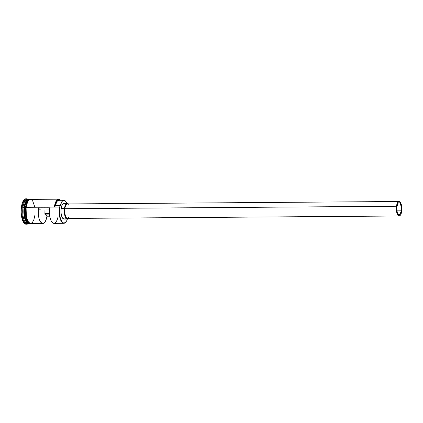 <?xml version="1.0" encoding="UTF-8"?>
<svg xmlns="http://www.w3.org/2000/svg" width="423" height="423" viewBox="0 0 423 423"><rect width="100%" height="100%" fill="white"/><g stroke="black" fill="none" stroke-linecap="round" stroke-linejoin="round"><path stroke-width="0.63" d="M34.591 206.392L32.777 201.158L31.958 200.127L30.181 199.397L29.287 199.725L27.669 201.708L26.099 207.312L54.361 207.101A12.082 4.605 -90.4 0 1 58.617 199.18A12.082 4.605 -90.4 0 1 60.584 200.312L58.691 199.429L56.999 200.476L55.598 203.13L54.694 206.995L55.344 205.53L60.373 205.493A3.627 1.38 -90.4 0 1 59.722 206.958A11.844 4.51 89.6 0 0 59.696 207.143L59.59 214.006L60.357 218.199L61.673 221.329L63.334 222.921L65.094 222.731L66.681 220.79L67.394 219.051A11.844 4.51 -90.4 0 1 65.898 221.996A11.844 4.51 -90.4 0 1 60.949 219.907A11.844 4.51 -90.4 0 1 59.696 207.143L59.384 207.064A12.082 4.605 89.6 0 0 60.663 220.087A12.082 4.605 89.6 0 0 65.713 222.218A12.082 4.605 89.6 0 0 65.808 222.107A12.082 4.605 -90.4 0 1 63.825 223.307A12.082 4.605 -90.4 0 1 59.384 207.064L26.099 207.312A12.082 4.605 89.6 0 0 30.535 223.55L42.823 223.46A12.082 4.605 -90.4 0 1 38.303 207.905L49.475 207.825A12.082 4.605 89.6 0 0 53.996 223.381L63.825 223.307M57.935 217.306L57.205 219.87L55.783 222.408L54.102 223.376L53.235 223.217L51.601 221.657L50.892 220.309L49.819 216.703L49.322 212.335L49.475 207.825L38.303 207.905L40.486 209.993L49.322 209.93L40.486 209.993L38.303 207.905L38.324 214.662L39.122 218.717L40.428 221.742L42.062 223.302L43.791 223.185L44.616 222.487L46.033 219.955L46.985 216.211L49.729 216.19L46.985 216.211L44.801 214.123A6.044 2.3 89.6 0 0 44.907 213.456L49.385 213.425L44.907 213.456A6.044 2.3 89.6 0 0 44.965 209.961L44.907 213.456A6.044 2.3 -90.4 0 1 44.801 214.123L46.985 216.211A12.082 4.605 -90.4 0 1 42.823 223.46M401.268 210.823L396.948 210.855L401.268 210.823L400.095 214.223L399.222 214.778L398.334 214.413L397.017 211.283L396.917 206.662A6.044 2.3 -90.4 0 1 399.048 202.702A6.044 2.3 -90.4 0 1 401.268 210.823A6.044 2.3 -90.4 0 1 399.138 214.784A6.044 2.3 -90.4 0 1 396.917 206.662L398.091 203.262L398.958 202.707L399.846 203.072L401.163 206.202L401.268 210.823M68.975 217.052L67.469 218.442L65.909 217.385L64.634 212.901L64.703 208.703A7.249 2.76 89.6 0 0 67.363 218.448L399.143 215.994A7.249 2.76 -90.4 0 1 396.483 206.25L64.703 208.703L65.644 205.34L66.617 204.15L67.691 204.034L68.79 205.144M399.037 201.496L67.257 203.949A7.249 2.76 89.6 0 0 64.703 208.703L396.483 206.25A7.249 2.76 -90.4 0 1 399.037 201.496A7.249 2.76 -90.4 0 1 401.702 211.241A7.249 2.76 -90.4 0 1 399.143 215.994M64.132 219.072L62.44 217.924L61.573 215.852L61.06 213.07L61.134 208.518A7.852 2.993 89.6 0 0 64.016 219.077L67.368 219.051A7.852 2.993 -90.4 0 1 64.481 208.491L61.134 208.518L61.726 205.901L62.657 204.098L63.788 203.373L64.941 203.849M68.515 218.437A7.852 2.993 -90.4 0 1 67.368 219.051M27.966 223.481A12.082 4.605 -90.4 0 1 22.969 207.333L24.085 207.323L24.333 216.809L26.078 221.763L28.69 223.561A12.082 4.605 -90.4 0 1 28.526 223.566A12.082 4.605 -90.4 0 1 24.085 207.323L24.354 207.365L24.285 214.657L26.908 222.45A11.96 4.558 -90.4 0 1 24.354 207.365L24.243 207.365A11.96 4.558 89.6 0 1 27.627 199.73L24.243 207.365L25.412 202.242L28.515 199.407A12.082 4.605 -90.4 0 0 28.346 199.402A12.082 4.605 -90.4 0 0 24.085 207.323L22.192 207.127A12.685 4.833 89.6 0 0 23.328 220.293A12.685 4.833 89.6 0 0 28.325 223.571A12.685 4.833 -90.4 0 1 26.855 224.185A12.685 4.833 -90.4 0 1 22.192 207.127L21.409 207.133A12.685 4.833 89.6 0 0 26.073 224.19L26.855 224.185M24.354 207.365L26.744 200.544A11.96 4.558 -90.4 0 0 24.354 207.365M28.854 199.407L25.745 202.236L24.423 207.323A12.082 4.605 89.6 0 0 28.859 223.566L29.044 223.566M25.486 207.312L24.423 207.323L25.486 207.312M24.243 207.365A11.96 4.558 89.6 0 0 27.802 223.249L24.312 215.714L24.243 207.365M28.346 199.402L27.231 199.413A12.082 4.605 89.6 0 0 22.969 207.333A12.082 4.605 89.6 0 0 27.405 223.577L28.526 223.566M25.528 207.217L26.073 207.291L25.824 211.971L26.755 218.628L28.923 222.868L29.806 223.466L30.995 223.55L28.278 222.101L26.39 217.131L26.073 207.291L25.496 207.249L25.792 216.941L27.59 221.916L30.255 223.593M63.878 200.285A10.935 4.167 -90.4 0 1 66.802 203.347L65.327 200.957L63.926 200.285L63.217 200.433L61.88 201.655L60.373 205.493A10.935 4.167 -90.4 0 1 63.878 200.285L58.85 200.322A10.935 4.167 89.6 0 0 55.344 205.53L60.373 205.493L60.092 206.366L59.384 207.064L54.694 206.995A3.627 1.38 89.6 0 0 55.344 205.53L56.856 201.692L57.502 200.93L58.897 200.322M26.258 224.179L24.386 223.413L22.763 220.838L21.626 216.835L21.15 212.023L21.409 207.133L22.366 202.908L23.873 199.989L25.898 198.815M26.665 198.81L25.882 198.815A12.685 4.833 89.6 0 0 21.409 207.133L22.192 207.127A12.685 4.833 -90.4 0 1 26.665 198.81A12.685 4.833 -90.4 0 1 28.145 199.402A12.685 4.833 89.6 0 0 22.192 207.127L22.969 207.333A12.082 4.605 -90.4 0 1 27.786 199.497M28.87 199.397L28.679 199.397A12.082 4.605 89.6 0 0 24.423 207.323L24.735 217.121L26.612 222.064L29.324 223.503M29.621 199.339L27.87 200.454M27.098 201.665L25.898 205.15M25.306 209.597L25.718 216.581L26.808 220.409L28.367 222.873L30.155 223.608M26.073 207.291L26.987 203.246L28.431 200.454L29.282 199.667L31.085 199.471M58.617 199.18L30.356 199.386A12.082 4.605 89.6 0 0 26.099 207.312L25.851 211.965L26.3 216.55L27.384 220.357L28.933 222.815L30.71 223.545L32.449 222.435L33.888 219.653L34.797 215.63M65.264 218.347L64.714 218.855M44.801 214.123L49.443 214.091L44.801 214.123M67.252 203.341L63.899 203.368A7.852 2.993 89.6 0 0 61.134 208.518L64.481 208.491A7.852 2.993 -90.4 0 1 67.252 203.341A7.852 2.993 -90.4 0 1 68.41 203.939L67.135 203.352L65.507 204.854L64.481 208.491L64.322 211.521L64.613 214.498L65.792 217.903L67.484 219.045L68.616 218.321M401.702 211.241L401.765 207.037L401.295 204.473L399.999 201.935L398.931 201.501L397.424 202.887L396.711 204.97L396.335 209.041L396.885 213.018L398.186 215.55L399.249 215.989L400.755 214.598L401.702 211.241M60.584 200.312A12.082 4.605 89.6 0 0 60.526 200.238A12.082 4.605 89.6 0 0 54.361 207.101L54.694 206.995A11.844 4.51 -90.4 0 1 60.584 200.312M59.722 206.958L59.384 207.064L59.696 207.143A11.844 4.51 -90.4 0 1 59.722 206.958M31.286 199.381L30.086 199.027L29.071 199.286L27.648 200.624L26.506 202.924L25.496 207.249L25.237 211.447L26.036 218.162L27.765 222.297L29.229 223.667L30.255 223.915L31.466 223.545M29.139 223.365L29.409 223.254"/></g></svg>
